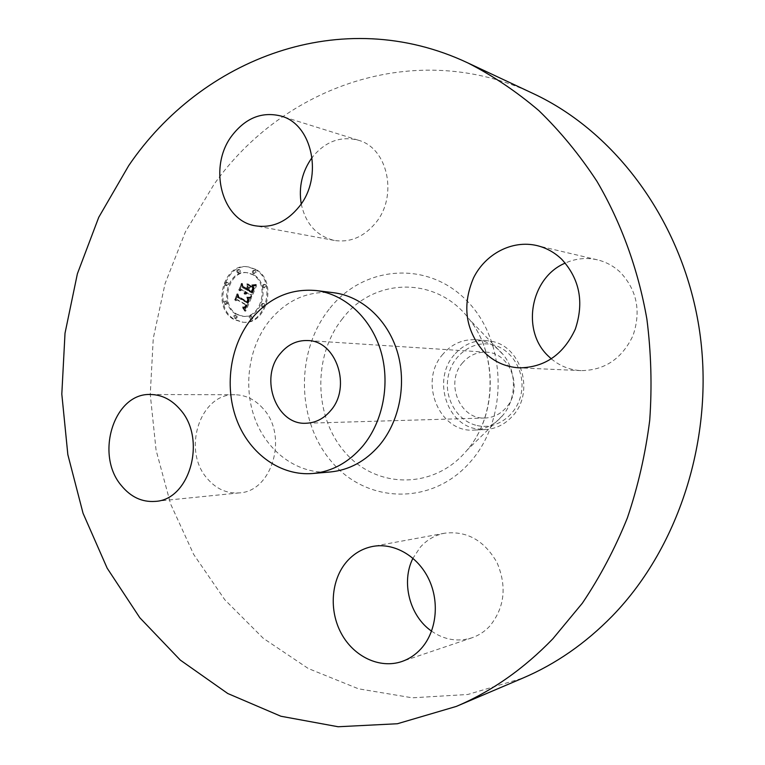 <?xml version="1.0" encoding="UTF-8"?>
<svg xmlns="http://www.w3.org/2000/svg" width="765" height="765" viewBox="0 0 765 765"><rect width="100%" height="100%" fill="white"/><g stroke="black" fill="none" stroke-linecap="round" stroke-linejoin="round"><path stroke-width="0.57" stroke-dasharray="3.83 2.87" d="M262.969 408.443C254.975 399.521 245.651 394.96 234.989 394.759C200.162 393 181.659 450.164 207.239 478.527C216.208 488.988 226.918 493.779 239.359 492.88C272.426 491.579 288.491 435.314 262.969 408.443M533.281 93.598C415.797 38.059 283.241 86.359 213.951 184.47L185.436 231.776L165.077 283.595L153.277 338.321L150.256 394.367L156.07 450.136L170.633 504.039L193.698 554.462L224.814 599.779L263.323 638.335L308.285 668.524L358.469 688.806L412.297 697.814L467.817 694.477L522.763 678.134M442.973 354.138C418.149 381.219 439.1 433.229 474.3 430.073C485.058 429.423 494.295 424.833 501.993 416.284L502.605 415.577C516.576 399.464 517.073 371.867 503.686 355.256C496.236 346 486.98 340.836 475.926 339.746C462.93 339.058 451.952 343.848 442.973 354.138M454.247 354.797C432.894 378.331 445.526 423.15 475.514 428.716L485.23 429.576C495.863 428.936 504.986 424.403 512.607 415.997C535.251 392.235 521.29 345.445 490.728 341.18L486.836 340.645C473.984 339.956 463.131 344.671 454.247 354.797M477.13 425.541C496.6 430.131 517.589 414.907 521.338 392.828C525.373 370.815 510.991 348.018 491.235 344.432C471.527 340.511 451.513 356.136 447.994 377.528C444.188 398.871 457.594 421.266 477.13 425.541M462.758 362.639C444.656 382.213 459.65 419.909 485.173 418.006C493.253 417.642 500.167 414.267 505.923 407.888C523.719 389.194 510.618 352.493 486.358 352.206C477.073 351.843 469.203 355.323 462.758 362.639M333.55 292.708C307.769 290.471 286.129 300.167 268.639 321.788C248.013 348.457 242.878 388.735 255.806 421.018C268.725 453.282 298.952 474.644 330.327 471.967M301.219 203.853C305.665 223.954 316.72 236.156 334.362 240.44C350.102 242.801 363.844 236.968 375.615 222.95C398.221 196.136 387.893 147.903 358.288 140.205C340.492 135.74 325.096 141.506 312.11 157.504M551.355 358.89C560.009 366.091 569.935 370.011 581.132 370.633C604.742 370.327 622.012 358.68 632.961 335.692C641.233 311.432 637.063 290.337 620.463 272.426C613.788 266.124 606.1 261.926 597.408 259.832C586.411 257.375 575.71 258.446 565.287 263.064M431.584 631.154C444.408 639.923 457.843 642.151 471.871 637.828C478.661 635.505 484.599 631.632 489.705 626.191C504.632 607.735 507.08 586.573 497.068 562.696C484.408 540.482 466.966 530.642 444.733 533.195C435.132 535.06 426.975 539.736 420.272 547.233L412.966 558.24M255.759 269.395L248.855 267.014C224.394 262.28 212.354 307.731 234.759 319.512L243.107 322.199C267.119 325.689 278.087 280.497 255.759 269.395M253.511 274.75L247.956 272.847C228.716 269.223 219.326 305.005 236.968 314.233L243.423 316.328C262.385 319.177 271.116 283.557 253.511 274.75M251.149 298.101L247.946 298.111L249.055 300.243L248.223 303.064L238.565 297.566L238.144 295.72L236.06 300.702L237.733 299.784L246.531 304.948L245.508 306.889L243.777 307.32L245.412 307.348L247.2 305.34L245.632 308.113L243.624 307.951L245.708 311.154L251.303 298.092L246.971 298.006L248.09 300.148L247.258 302.969L237.59 297.461L237.169 295.615L235.085 300.597L236.758 299.679L245.565 304.853L244.542 306.794L242.811 307.224L244.446 307.253L246.225 305.245L244.8 307.922L242.648 307.865L244.733 311.068L250.174 297.996M250.805 297.136L247.277 297.442L249.839 297.03M248.434 299.411L247.812 301.888L238.91 296.677L237.972 293.97L235.773 299.937L237.963 294.716L238.699 296.963L247.927 302.376L248.615 300.559L248.415 299.192L247.458 299.316L246.846 301.783L237.934 296.571L236.997 293.865L234.798 299.832L236.987 294.601L237.724 296.858L246.961 302.271L247.458 299.316M256.524 285.67L253.091 285.928L254.047 288.673L252.536 292.976L248.367 290.557L248.644 289.887L252.326 292.02L253.597 288.663L253.339 286.923L252.201 291.608L248.759 289.61L249.457 287.956L251.704 287.066L247.975 284.905L248.673 287.611L247.621 290.126L243.146 287.525L242.582 285.45L240.344 290.824L242.237 289.715L246.043 291.934L245.01 293.425L246.703 292.316L245.278 294.181L247.449 292.746L251.207 294.936L251.733 297.088L256.524 285.67L252.125 285.814L253.1 288.348L251.57 292.871L247.401 290.442L247.678 289.772L251.36 291.914L252.632 288.548L252.374 286.808L251.236 291.494L247.793 289.495L248.491 287.841L250.738 286.952L246.999 284.79L247.707 287.497L246.655 290.012L242.18 287.411L241.616 285.335L239.369 290.719L241.262 289.6L245.077 291.819L244.035 293.32L245.737 292.201L244.312 294.076L246.483 292.641L250.241 294.831L250.767 296.983L255.567 285.555M255.912 284.656L252.766 284.924L254.123 285.345L256.332 284.523L251.8 284.81L252.479 285.221L254.946 284.532M247.879 283.863L251.742 286.445L246.913 283.748M247.267 288.749L243.471 286.54L242.352 283.49L239.828 290.241L242.333 284.245L243.251 286.751L247.391 289.16L248.214 286.493L247.267 288.749L246.301 288.635L242.505 286.426L241.377 283.375L238.852 290.136L241.358 284.131L242.285 286.636L246.426 289.046L247.248 286.378L246.301 288.635M264.145 303.686L263.657 303.533C261.965 304.126 261.697 305.197 262.854 306.746L263.332 306.899C265.034 306.296 265.302 305.225 264.145 303.686M255.28 270.542L254.85 270.399C253.129 270.973 252.842 272.034 253.999 273.602L254.42 273.746C256.151 273.172 256.428 272.101 255.28 270.542M265.484 284.599L265.034 284.446C263.313 285.029 263.026 286.1 264.193 287.659L264.642 287.812C266.363 287.229 266.641 286.158 265.484 284.599M227.836 282.534L227.396 282.39C225.732 282.974 225.455 284.025 226.583 285.555L227.023 285.708C228.697 285.125 228.965 284.064 227.836 282.534M239.674 269.777L239.254 269.624C237.552 270.198 237.265 271.259 238.412 272.809L238.833 272.962C240.535 272.378 240.812 271.317 239.674 269.777M235.238 318.374L235.735 318.536C237.37 317.934 237.628 316.873 236.5 315.362L236.003 315.199C234.367 315.811 234.109 316.863 235.238 318.374M250.786 319.454L251.293 319.617C252.957 319.005 253.215 317.944 252.068 316.423L251.57 316.261C249.906 316.863 249.639 317.934 250.786 319.454M225.283 304.346L225.752 304.508C227.396 303.906 227.654 302.854 226.536 301.334L226.067 301.18C224.422 301.773 224.155 302.835 225.283 304.346M251.207 294.936L250.241 294.831M251.733 297.088L250.767 296.983M247.449 292.746L246.483 292.641M247.277 293.052L246.311 292.947M247.105 293.32L246.129 293.215M246.913 293.559L245.947 293.444M246.713 293.75L245.747 293.645M246.502 293.913L245.527 293.808M246.282 294.037L245.307 293.932M246.043 294.133L245.077 294.028M245.804 294.181L244.829 294.076M245.546 294.2L244.571 294.095M245.278 294.181L244.312 294.076M245.173 294.028L244.198 293.913M245.364 293.951L244.389 293.837M245.536 293.856L244.571 293.75M245.708 293.75L244.743 293.645M245.871 293.636L244.896 293.531M246.014 293.502L245.049 293.397M246.148 293.358L245.182 293.253M246.273 293.205L245.307 293.1M246.387 293.033L245.422 292.928M246.493 292.852L245.517 292.746M246.579 292.651L245.613 292.546M246.646 292.488L245.68 292.373M246.703 292.316L245.737 292.201M246.282 292.067L245.316 291.962M246.196 292.278L245.221 292.163M246.091 292.459L245.125 292.354M245.986 292.632L245.01 292.526M245.871 292.794L244.896 292.689M245.747 292.938L244.771 292.832M245.613 293.062L244.647 292.957M245.479 293.177L244.504 293.072M245.326 293.272L244.36 293.167M245.173 293.358L244.207 293.253M245.01 293.425L244.035 293.32M244.915 293.11L243.939 293.005M245.058 293.043L244.092 292.928M245.202 292.957L244.236 292.852M245.345 292.861L244.37 292.756M245.469 292.766L244.494 292.651M245.584 292.651L244.618 292.536M245.689 292.526L244.724 292.421M245.795 292.393L244.829 292.287M245.89 292.249L244.915 292.144M245.967 292.096L245.001 291.991M246.043 291.934L245.077 291.819M242.237 289.715L241.262 289.6M240.344 290.824L239.369 290.719M242.582 285.45L241.616 285.335M243.146 287.525L242.18 287.411M247.621 290.126L246.655 290.012M248.673 287.611L247.707 287.497M247.975 284.905L246.999 284.79M251.704 287.066L250.738 286.952M249.457 287.956L248.491 287.841M248.759 289.61L247.793 289.495M252.201 291.608L251.236 291.494M252.335 291.341L251.369 291.236M252.45 291.102L251.484 290.987M252.555 290.872L251.589 290.757M252.651 290.652L251.685 290.547M252.737 290.461L251.771 290.346M252.842 290.203L251.876 290.088M252.947 289.954L251.981 289.839M253.033 289.725L252.068 289.61M253.11 289.495L252.144 289.39M253.186 289.285L252.221 289.18M253.244 289.094L252.278 288.979M253.301 288.902L252.335 288.797M253.349 288.73L252.383 288.615M253.416 288.424L252.45 288.309M253.445 288.128L252.479 288.013M253.454 287.841L252.488 287.726M253.445 287.535L252.479 287.42M253.397 287.229L252.44 287.114M253.339 286.923L252.374 286.808M253.464 287.152L252.498 287.038M253.55 287.411L252.593 287.296M253.617 287.688L252.651 287.573M253.636 287.994L252.68 287.879M253.636 288.309L252.67 288.204M253.597 288.663L252.632 288.548M253.521 289.027L252.555 288.921M253.416 289.419L252.45 289.313M253.272 289.839L252.316 289.725M253.11 290.27L252.144 290.165M252.718 291.159L251.752 291.044M252.593 291.436L251.628 291.331M252.326 292.02L251.36 291.914M248.644 289.887L247.678 289.772M248.367 290.557L247.401 290.442M252.536 292.976L251.57 292.871M252.699 292.565L251.733 292.459M253.139 291.494L252.173 291.389M253.406 290.872L252.44 290.767M253.54 290.547L252.574 290.432M253.664 290.231L252.699 290.117M253.76 289.935L252.794 289.82M253.856 289.648L252.89 289.533M253.923 289.38L252.957 289.266M253.98 289.132L253.014 289.017M254.018 288.893L253.062 288.778M254.047 288.673L253.081 288.558M254.057 288.462L253.1 288.348M254.057 288.271L253.091 288.156M254.037 288.089L253.072 287.975M253.999 287.889L253.033 287.774M253.942 287.678L252.976 287.564M253.875 287.458L252.909 287.344M253.779 287.229L252.823 287.114M253.674 286.99L252.718 286.875M253.559 286.741L252.593 286.626M253.416 286.483L252.45 286.368M253.263 286.215L252.297 286.091M253.091 285.928L252.125 285.814M254.104 285.995L253.139 285.88M254.276 285.995L253.311 285.88M254.439 285.995L253.473 285.88M254.582 285.995L253.626 285.88M254.85 285.986L253.884 285.871M255.08 285.967L254.114 285.852M255.328 285.938L254.372 285.814M255.472 285.909L254.506 285.794M255.625 285.88L254.659 285.766M255.787 285.852L254.822 285.728M245.708 311.154L244.733 311.068M251.303 298.092L250.337 297.996M245.489 310.791L244.513 310.695M245.269 310.437L244.293 310.341M245.049 310.093L244.083 310.007M244.838 309.768L243.863 309.672M244.618 309.452L243.653 309.356M244.408 309.146L243.433 309.06M244.198 308.859L243.222 308.773M243.987 308.591L243.012 308.496M243.777 308.333L242.801 308.238M243.624 307.951L242.648 307.865M243.844 308.066L242.878 307.97M244.064 308.152L243.088 308.056M244.264 308.219L243.299 308.132M244.465 308.276L243.5 308.18M244.657 308.305L243.691 308.219M244.838 308.324L243.872 308.228M245.01 308.314L244.045 308.228M245.182 308.295L244.207 308.199M245.336 308.257L244.37 308.161M245.489 308.19L244.513 308.104M245.632 308.113L244.657 308.018M245.775 308.008L244.8 307.922M245.909 307.884L244.943 307.798M246.043 307.74L245.077 307.654M246.177 307.578L245.211 307.482M246.311 307.396L245.345 307.3M246.435 307.186L245.469 307.09M246.559 306.956L245.594 306.861M246.684 306.708L244.752 306.545M246.808 306.43L245.833 306.335M246.885 306.23L245.919 306.134M246.971 306.019L246.005 305.924M247.047 305.799L246.081 305.704M247.124 305.57L246.158 305.474M247.2 305.34L246.225 305.245M246.713 305.206L245.747 305.111M246.445 305.866L245.479 305.771M246.34 306.105L245.374 306.01M246.234 306.325L245.259 306.23M246.12 306.526L245.154 306.44M246.005 306.717L245.039 306.622M245.89 306.88L244.924 306.784M245.775 307.023L244.81 306.928M245.661 307.147L244.685 307.052M245.536 307.253L244.571 307.167M245.412 307.348L244.446 307.253M245.154 307.463L244.188 307.377M245.01 307.501L244.045 307.406M244.867 307.52L243.892 307.434M244.704 307.53L243.739 307.434M244.542 307.52L243.566 307.425M244.36 307.492L243.394 307.396M244.178 307.444L243.203 307.358M243.978 307.387L243.012 307.3M243.777 307.32L242.811 307.224M243.566 307.224L242.591 307.128M243.681 306.937L242.715 306.851M243.872 307.023L242.897 306.928M244.045 307.09L243.079 306.995M244.217 307.147L243.241 307.052M244.379 307.186L243.404 307.09M244.532 307.205L243.557 307.119M244.81 307.214L243.844 307.119M245.068 307.167L244.102 307.071M245.297 307.061L244.322 306.966M245.508 306.889L244.542 306.794M245.613 306.775L244.647 306.679M245.823 306.497L244.857 306.402M245.919 306.335L244.953 306.239M246.024 306.143L245.049 306.057M246.12 305.952L245.154 305.857M246.215 305.732L245.249 305.637M246.531 304.948L245.565 304.853M237.733 299.784L236.758 299.679M236.06 300.702L235.085 300.597M238.144 295.72L237.169 295.615M238.565 297.566L237.59 297.461M248.223 303.064L247.258 302.969M248.319 302.873L247.353 302.777M248.415 302.682L247.439 302.586M248.501 302.491L247.535 302.395M248.587 302.299L247.621 302.194M248.673 302.099L247.707 302.003M248.768 301.859L247.803 301.764M248.845 301.63L247.879 301.534M248.912 301.41L247.946 301.314M248.969 301.2L248.003 301.094M249.017 300.989L248.051 300.894M249.046 300.788L248.08 300.693M249.065 300.607L248.09 300.502M249.065 300.416L248.099 300.32M249.055 300.243L248.09 300.148M249.036 300.081L248.061 299.976M248.998 299.918L248.032 299.813M248.941 299.746L247.975 299.651M248.883 299.584L247.908 299.478M248.797 299.411L247.831 299.306M248.702 299.239L247.736 299.134M248.596 299.067L247.621 298.962M248.472 298.895L247.497 298.79M248.329 298.713L247.363 298.608M248.176 298.532L247.21 298.436M248.003 298.35L247.038 298.254M247.946 298.111L246.971 298.006M248.137 298.14L247.172 298.044M248.329 298.168L247.363 298.063M248.51 298.197L247.544 298.092M248.692 298.216L247.726 298.111M248.864 298.226L247.898 298.12M249.036 298.235L248.07 298.13M249.199 298.245L248.233 298.14M249.361 298.245L248.395 298.14M249.514 298.235L248.549 298.13M249.667 298.226L248.702 298.13M251.742 286.445L250.777 286.33M251.723 286.081L250.757 285.967M247.889 284.226L246.923 284.102M251.044 297.422L250.078 297.317M251.035 297.078L250.069 296.973M250.824 297.489L249.859 297.384M250.585 297.537L249.62 297.432M250.318 297.575L249.352 297.47M250.031 297.595L249.065 297.489M249.715 297.614L248.749 297.509M249.39 297.614L248.415 297.509M249.027 297.604L248.061 297.499M248.654 297.575L247.678 297.47M248.252 297.547L247.277 297.442M247.726 297.48L246.76 297.375M247.774 297.155L246.799 297.05M248.195 297.193L247.219 297.088M248.596 297.222L247.621 297.116M248.969 297.241L248.003 297.136M249.333 297.25L248.367 297.145M249.667 297.241L248.702 297.145M249.983 297.231L249.017 297.126M250.279 297.212L249.314 297.107M250.557 297.174L249.581 297.069M256.399 284.81L255.434 284.685M256.332 284.523L255.367 284.408M255.998 284.953L255.032 284.838M255.606 285.087L254.64 284.963M255.223 285.182L254.257 285.068M254.85 285.269L253.884 285.144M254.487 285.316L253.521 285.202M254.123 285.345L253.167 285.23M253.779 285.355L252.813 285.24M253.445 285.335L252.479 285.221M253.11 285.297L252.144 285.173M252.794 285.23L251.828 285.116M252.766 284.924L251.8 284.81M253.052 284.972L252.087 284.857M253.358 285.01L252.393 284.886M253.684 285.02L252.718 284.905M254.009 285.01L253.052 284.896M254.363 284.982L253.397 284.857M254.726 284.924L253.76 284.81M255.108 284.857L254.143 284.743M255.5 284.762L254.535 284.647M248.472 299.287L247.506 299.192M248.415 299.192L247.449 299.096M248.568 299.488L247.602 299.383M248.635 299.689L247.669 299.584M248.673 299.89L247.707 299.784M248.682 300.09L247.717 299.995M248.663 300.31L247.697 300.205M248.615 300.559L247.64 300.463M248.529 300.855L247.564 300.76M248.472 301.018L247.506 300.922M248.415 301.2L247.449 301.094M248.348 301.381L247.372 301.286M248.271 301.582L247.296 301.477M248.185 301.783L247.21 301.687M247.927 302.376L246.961 302.271M238.699 296.963L237.724 296.858M237.963 294.716L236.987 294.601M235.773 299.937L234.798 299.832M235.649 299.545L234.664 299.45M237.972 293.97L236.997 293.865M238.91 296.677L237.934 296.571M247.812 301.888L246.846 301.783M247.898 301.726L246.923 301.63M247.965 301.573L246.999 301.477M248.032 301.429L247.066 301.324M248.128 301.2L247.152 301.104M248.204 300.98L247.229 300.875M248.271 300.75L247.296 300.655M248.319 300.53L247.353 300.425M248.367 300.301L247.401 300.205M248.395 300.081L247.43 299.976M248.424 299.861L247.449 299.756M248.434 299.641L247.458 299.536M248.319 286.952L247.353 286.837M248.214 286.493L247.248 286.378M247.391 289.16L246.426 289.046M243.251 286.751L242.285 286.636M242.333 284.245L241.358 284.131M239.828 290.241L238.852 290.136M239.703 289.83L238.728 289.715M242.352 283.49L241.377 283.375M243.471 286.54L242.505 286.426M254.793 269.261C277.14 280.373 266.163 325.613 242.132 322.122L233.784 319.426C211.37 307.645 223.409 262.146 247.889 266.88L254.793 269.261M235.993 314.147C218.341 304.91 227.74 269.089 246.99 272.713L252.546 274.616C270.16 283.433 261.42 319.101 242.457 316.241L235.993 314.147M261.888 306.65C260.731 305.101 260.999 304.03 262.701 303.428L263.179 303.59C264.346 305.13 264.078 306.201 262.376 306.803L261.888 306.65M253.033 273.468C251.876 271.91 252.163 270.839 253.884 270.265L254.315 270.408C255.472 271.967 255.185 273.038 253.464 273.621L253.033 273.468M263.227 287.544C262.07 285.986 262.347 284.915 264.078 284.331L264.527 284.484C265.685 286.034 265.407 287.114 263.686 287.697L263.227 287.544M225.599 285.441C224.47 283.911 224.747 282.849 226.421 282.266L226.851 282.419C227.98 283.949 227.712 285.01 226.048 285.594L225.599 285.441M237.437 272.684C236.289 271.135 236.576 270.074 238.278 269.5L238.699 269.643C239.837 271.193 239.56 272.254 237.858 272.828L237.437 272.684M235.524 315.276C236.653 316.786 236.395 317.848 234.759 318.46L234.262 318.297C233.134 316.786 233.382 315.725 235.027 315.113L235.524 315.276M251.102 316.337C252.249 317.858 251.991 318.919 250.327 319.541L249.82 319.378C248.673 317.848 248.931 316.786 250.604 316.175L251.102 316.337M225.551 301.238C226.669 302.749 226.411 303.81 224.767 304.403L224.298 304.25C223.17 302.73 223.437 301.678 225.082 301.085L225.551 301.238M342.529 318.632C312.569 355.926 313.746 417.107 345.225 452.564C376.217 488.529 432.732 489.877 465.694 451.78L466.985 450.26C497.04 415.682 498.139 354.95 469.347 319.321C436.767 275.572 373.492 277.408 342.529 318.632M329.122 309.223C295.089 351.986 296.399 421.697 332.182 462.404C367.401 503.676 432.149 505.761 470.217 462.041C508.868 418.933 507.061 340.827 466.66 300.559C426.822 259.631 362.591 265.914 329.122 309.223M252.976 290.576L252.01 290.471M252.852 290.872L251.886 290.757M252.469 291.704L251.503 291.599M253.301 285.947L252.335 285.833M253.521 285.957L252.555 285.842M253.722 285.976L252.766 285.861M253.923 285.986L252.957 285.871M255.959 285.814L254.994 285.689M256.141 285.766L255.175 285.651M256.323 285.728L255.367 285.603M234.989 394.759L150.638 394.501M239.359 492.88L155.161 501.391M502.605 415.577L466.985 450.26C496.801 416.112 497.91 354.52 469.347 319.321L503.686 355.256M485.23 429.576L474.3 430.073M486.836 340.645L475.926 339.746M485.173 418.006L306.316 423.236M486.358 352.206L307.807 340.549M358.288 140.205L281.023 116.05M334.362 240.44L255.606 225.838M581.132 370.633L519.272 367.86M597.408 259.832L536.877 245.565M471.871 637.828L401.768 661.553M444.733 533.195L372.813 546.42M242.132 322.122L243.107 322.199M247.889 266.88L248.855 267.014M246.99 272.713L247.956 272.847M242.457 316.241L243.423 316.328M262.701 303.428L263.657 303.533M262.376 306.803L263.332 306.899M253.884 270.265L254.85 270.399M253.464 273.621L254.42 273.746M264.078 284.331L265.034 284.446M263.686 287.697L264.642 287.812M226.421 282.266L227.396 282.39M226.048 285.594L227.023 285.708M238.278 269.5L239.254 269.624M237.858 272.828L238.833 272.962M234.759 318.46L235.735 318.536M235.027 315.113L236.003 315.199M250.327 319.541L251.293 319.617M250.604 316.175L251.57 316.261M224.767 304.403L225.752 304.508M225.082 301.085L226.067 301.18"/><path stroke-width="1.15" d="M180.081 409.418C171.656 399.693 161.845 394.721 150.638 394.501C114.033 392.617 94.621 454.716 121.434 485.651C130.834 497.068 142.08 502.318 155.161 501.391C189.959 500.128 206.971 438.737 180.081 409.418M552.865 638.785L582.356 603.183C600.018 576.934 615.012 548.534 627.348 517.991C637.991 486.502 645.45 453.941 649.724 420.301C652.115 386.401 651.168 352.665 646.884 319.11C638.173 269.337 621.113 222.548 596.987 181.391C579.736 155.075 560.382 131.504 538.914 110.667C516.49 91.561 492.813 75.659 467.884 62.94C341.544 3.376 201.367 58.484 128.673 165.689L98.733 217.337L77.389 273.755L65.015 333.234L61.812 394.09L67.846 454.659L83.05 513.258L107.177 568.194L139.804 617.728L180.301 660.09L227.75 693.501L280.889 716.241L338.12 726.75L397.389 723.747L456.303 706.42C491.579 691.436 523.767 668.887 552.865 638.785M456.303 706.42L522.763 678.134C555.591 664.173 585.455 643.461 612.344 615.978C680.64 545.703 715.801 432.646 698.923 326.741C681.873 220.817 615.385 131.867 533.281 93.598L467.884 62.94M280.162 353.755C259.01 378.331 276.385 425.512 306.316 423.236C315.802 422.796 323.93 418.57 330.719 410.537C351.747 387.004 336.294 340.731 307.807 340.549C296.916 340.148 287.697 344.546 280.162 353.755M362.572 446.311C383.208 421.678 390.58 383.026 380.616 350.332C370.643 317.628 344.556 294.028 316.108 290.547C289.973 288.29 268.056 298.197 250.346 320.267C229.452 347.492 224.25 388.553 237.341 421.486C250.413 454.391 281.013 476.213 312.818 473.497C331.972 471.603 348.553 462.548 362.572 446.311M312.818 473.497L330.327 471.967C349.223 470.102 365.584 461.219 379.392 445.316C399.741 421.18 406.99 383.332 397.178 351.307C387.339 319.273 361.625 296.141 333.55 292.708L316.108 290.547M346.708 561.682C331.044 579.784 328.768 610.394 341.305 633.487C353.736 656.638 379.631 669.069 401.768 661.553C409.026 659.067 415.395 654.859 420.874 648.921C436.499 631.938 439.894 602.304 428.792 579.153C417.757 555.954 394.032 542.433 372.813 546.42C362.562 548.419 353.86 553.506 346.708 561.682M483.547 351.479C493.473 361.558 505.378 367.018 519.272 367.86C544.747 367.496 563.423 354.616 575.29 329.189C584.25 302.338 579.746 279.053 561.787 259.345C554.577 252.412 546.267 247.822 536.877 245.565C512.158 239.732 485.373 253.837 473.516 277.944C461.984 305.283 465.33 329.791 483.547 351.479M299.364 206.435C323.413 176.916 312.445 124.15 281.023 116.05C262.127 111.355 245.804 117.829 232.072 135.472C207.793 166.799 221.525 220.932 255.606 225.838C272.273 228.314 286.856 221.85 299.364 206.435M312.11 157.504L312.072 157.552C302.146 171.494 298.532 186.928 301.219 203.853M565.287 263.064C530.623 277.427 520.955 330.184 547.96 355.744L551.355 358.89M412.966 558.24C400.917 581.859 409.495 616.007 431.584 631.154"/></g></svg>
